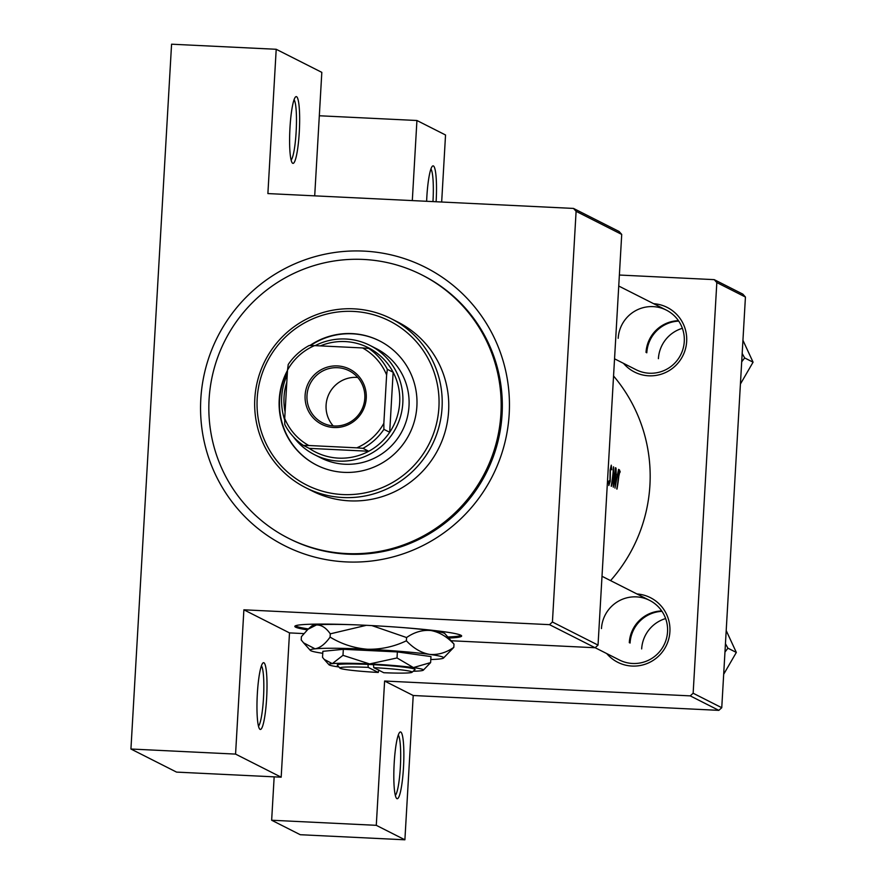 <?xml version="1.0" encoding="UTF-8"?>
<svg xmlns="http://www.w3.org/2000/svg" width="884" height="884" viewBox="0 0 884 884"><rect width="100%" height="100%" fill="white"/><g stroke="black" fill="none" stroke-linecap="round" stroke-linejoin="round"><path stroke-width="1.33" d="M426.629 201.287A33.415 4.752 -87.2 0 1 426.839 196.922A33.415 4.752 -87.2 0 1 432.398 166.203A33.415 4.752 -87.2 0 1 436.121 201.618A33.415 4.752 -87.2 0 1 436.11 201.751M432.961 201.596A30.631 4.365 92.8 0 0 432.983 201.287A30.631 4.365 92.8 0 0 430.917 168.999M394.198 762.991A33.415 4.752 -87.2 0 1 399.767 732.272A33.415 4.752 -87.2 0 1 403.48 767.688A33.415 4.752 -87.2 0 1 396.551 798.34A33.415 4.752 -87.2 0 1 394.198 762.991M395.347 795.412A30.631 4.365 92.8 0 0 400.341 767.356A30.631 4.365 92.8 0 0 398.275 735.068M289.985 127.661A33.415 4.752 -87.2 0 1 295.543 96.942A33.415 4.752 -87.2 0 1 299.267 132.346A33.415 4.752 -87.2 0 1 292.339 162.999A33.415 4.752 -87.2 0 1 289.985 127.661M291.123 160.081A30.631 4.365 92.8 0 0 296.129 132.025A30.631 4.365 92.8 0 0 294.063 99.737M257.343 693.73A33.415 4.752 -87.2 0 1 262.913 663.011A33.415 4.752 -87.2 0 1 266.625 698.426A33.415 4.752 -87.2 0 1 259.697 729.079A33.415 4.752 -87.2 0 1 257.343 693.73M258.493 726.151A30.631 4.365 92.8 0 0 263.487 698.095A30.631 4.365 92.8 0 0 261.421 665.807M448.829 638.049A83.549 5.249 -176.7 0 0 461.647 636.005A83.549 5.249 -176.7 0 0 460.829 635.209A83.549 5.249 -176.7 0 0 372.573 625.629A83.549 5.249 -176.7 0 0 294.825 626.38A83.549 5.249 -176.7 0 0 295.632 627.176A83.549 5.249 -176.7 0 0 307.334 629.883M295.322 625.85A83.549 5.249 -176.7 0 0 295.698 626.071A83.549 5.249 -176.7 0 0 308.383 628.933M447.879 636.977A83.549 5.249 -176.7 0 0 461.205 635.419M636.933 593.96A36.2 35.769 116.8 0 1 645.464 664.127A36.2 35.769 116.8 0 1 606.744 653.596M595.153 647.718L619.408 659.994A33.415 33.017 -63.2 0 0 667.542 631.784A33.415 33.017 -63.2 0 0 649.585 600.358A33.415 33.017 -63.2 0 0 601.463 628.579M653.663 303.698A36.2 35.769 116.8 0 1 662.204 373.877A36.2 35.769 116.8 0 1 623.485 363.335M614.546 358.816L636.137 369.744A33.415 33.017 -63.2 0 0 684.271 341.533A33.415 33.017 -63.2 0 0 666.326 310.107A33.415 33.017 -63.2 0 0 618.192 338.318M200.812 399.016A155.96 154.059 116.8 0 1 363.965 251.111A155.96 154.059 116.8 0 1 509.195 413.999A155.96 154.059 116.8 0 1 346.042 561.904A155.96 154.059 116.8 0 1 200.812 399.016M288.35 538.201L289.51 538.787A147.606 145.805 -63.2 0 0 502.09 414.187A147.606 145.805 -63.2 0 0 422.817 275.399L421.657 274.813A147.606 145.805 -63.2 0 0 363.479 259.443A147.606 145.805 -63.2 0 0 213.961 369.236A147.606 145.805 -63.2 0 0 288.35 538.201A147.606 145.805 -63.2 0 0 346.528 553.572A147.606 145.805 -63.2 0 0 496.046 443.779A147.606 145.805 -63.2 0 0 421.657 274.813M629.298 642.657A33.415 33.017 116.8 0 1 661.718 610.943M646.027 352.407A33.415 33.017 116.8 0 1 678.448 320.693M610.568 580.611A155.96 154.059 -63.2 0 0 649.917 485.217A155.96 154.059 -63.2 0 0 613.551 375.987M620.236 472.001L619.386 469.769L618.579 475.912A155.96 154.059 116.8 0 1 616.734 488.974L616.977 489.095A155.96 154.059 -63.2 0 0 618.8 476.222L619.783 471.979M614.966 488.078L618.579 469.36L617.419 475.238L616.192 474.62L616.015 468.067L614.966 488.078M613.264 487.217A155.96 154.059 -63.2 0 0 615.596 467.857L615.352 467.724A155.96 154.059 116.8 0 1 613.728 482.951L613.518 466.796A155.96 154.059 116.8 0 1 611.187 486.167L611.43 486.288A155.96 154.059 -63.2 0 0 613.463 471.05L613.264 487.217M608.8 485.493L610.236 481.327L610.358 470.155L611.142 467.139L611.794 469.802L611.264 465.15L610.115 470.012L609.982 481.283L609.186 483.526L609.065 480.786L608.656 481.857L608.855 485.504M609.231 483.537L608.568 483.504L609.231 483.537M607.971 472.885L608.115 470.343M721.753 707.719L718.836 710.36L690.227 695.874L693.144 693.233L721.753 707.719L745.433 297.035L716.825 282.56L714.228 279.642L619.375 275.034M714.228 279.642L742.836 294.129L745.433 297.035M595.12 647.74L549.505 624.656L552.423 622.016L598.037 645.099L595.12 647.74L451.249 640.756M303.853 633.596L289.499 632.9L281.178 777.191L176.557 772.108L130.931 749.013L171.573 44.2L276.206 49.283L321.82 72.366L314.704 195.85M549.505 624.656L243.885 609.805L289.499 632.9M718.836 710.36L413.215 695.509L384.606 681.023L376.286 825.324L404.894 839.8L300.262 834.717L271.653 820.241L274.162 776.848M690.227 695.874L384.606 681.023M693.144 693.233L716.825 282.56M441.668 202.016L445.536 134.987L416.928 120.5L412.309 200.591M416.928 120.5L319.323 115.76M376.286 825.324L271.653 820.241M404.894 839.8L413.215 695.509M552.423 622.016L576.103 211.331L573.506 208.425L267.885 193.574L276.206 49.283M573.506 208.425L619.12 231.509L621.717 234.426L576.103 211.331M598.037 645.099L621.717 234.426M281.178 777.191L235.564 754.096L130.931 749.013M235.564 754.096L243.885 609.805M615.905 475.161L617.419 475.238M615.596 484.31L616.115 476.675L617.087 477.161L615.319 484.288M287.499 370.374A69.626 68.775 -63.2 0 0 316.605 465.106A69.626 68.775 -63.2 0 0 344.042 472.354A69.626 68.775 -63.2 0 0 414.574 420.563A69.626 68.775 -63.2 0 0 379.49 340.859A69.626 68.775 -63.2 0 0 352.042 333.611A69.626 68.775 -63.2 0 0 309.864 345.534M379.678 340.959A69.626 68.775 -63.2 0 0 352.429 333.809A69.626 68.775 -63.2 0 0 310.527 345.545M287.433 371.413A69.626 68.775 -63.2 0 0 316.803 465.205M342.76 494.554A91.903 90.787 -63.2 0 0 438.906 407.402A91.903 90.787 -63.2 0 0 353.324 311.411A91.903 90.787 -63.2 0 0 257.189 398.573A91.903 90.787 -63.2 0 0 342.76 494.554M353.876 308.836A94.687 93.538 116.8 0 1 391.192 318.693A94.687 93.538 116.8 0 1 438.917 427.094A94.687 93.538 116.8 0 1 342.992 497.526A94.687 93.538 116.8 0 1 305.676 487.67A94.687 93.538 116.8 0 1 257.951 379.269A94.687 93.538 116.8 0 1 353.876 308.836M305.676 487.67L312.24 490.996A94.687 93.538 -63.2 0 0 349.567 500.852A94.687 93.538 -63.2 0 0 445.481 430.42A94.687 93.538 -63.2 0 0 397.767 322.019L391.192 318.693M315.146 345.644A61.272 60.521 116.8 0 1 369.91 345.39L376.098 348.517A61.272 60.521 116.8 0 1 406.983 418.651A61.272 60.521 116.8 0 1 344.915 464.233A61.272 60.521 116.8 0 1 320.759 457.846L314.582 454.719A61.272 60.521 116.8 0 1 293.433 436.84M741.687 361.832L744.648 357.932L753.069 362.186L740.416 384.043M678.735 321.102A33.415 33.017 -63.2 0 0 646.801 352.804M658.403 358.672A33.415 33.017 116.8 0 1 682.371 328.307M744.648 357.932L742.173 353.467M742.936 340.285L753.069 362.186M724.957 652.083L727.908 648.182L725.444 643.718M727.908 648.182L736.328 652.436L723.676 674.293M726.195 630.535L736.328 652.436M641.662 648.922A33.415 33.017 116.8 0 1 665.63 618.557M661.994 611.352A33.415 33.017 -63.2 0 0 630.071 643.055M305.113 395.236A30.918 30.542 116.8 0 1 337.445 365.921A30.918 30.542 116.8 0 1 366.241 398.209A30.918 30.542 116.8 0 1 333.898 427.524A30.918 30.542 116.8 0 1 305.113 395.236M364.816 398.242A29.238 28.885 -63.2 0 0 349.114 370.75A29.238 28.885 -63.2 0 0 306.991 395.435A29.238 28.885 -63.2 0 0 322.704 422.939A29.238 28.885 -63.2 0 0 364.816 398.242M357.722 377.446A29.238 28.885 -63.2 0 0 333.191 425.911M286.803 382.275A58.488 57.769 -63.2 0 0 284.04 397.049A58.488 57.769 -63.2 0 0 285.09 411.999M369.91 345.39A61.272 60.521 116.8 0 1 402.817 402.993A61.272 60.521 116.8 0 1 314.582 454.719M284.725 420.077A61.272 60.521 116.8 0 1 281.676 397.104A61.272 60.521 116.8 0 1 287.234 374.805M308.792 445.503L303.4 445.425A58.488 57.769 116.8 0 1 284.77 424.53L284.714 418.508A55.703 55.018 -63.2 0 0 308.792 445.503L356.793 447.834A55.703 55.018 -63.2 0 0 383.844 423.326L383.888 429.348A58.488 57.769 116.8 0 1 362.959 448.321L368.761 451.249L309.201 448.354A58.488 57.769 -63.2 0 0 368.761 451.249A58.488 57.769 -63.2 0 0 389.689 432.276A58.488 57.769 -63.2 0 0 399.678 402.662A58.488 57.769 -63.2 0 0 393.148 372.252A58.488 57.769 -63.2 0 0 374.518 351.357A58.488 57.769 -63.2 0 0 320.373 345.898M383.888 429.348L389.689 432.276L393.148 372.252L387.347 369.313L386.628 374.938A55.703 55.018 -63.2 0 0 362.562 347.942L314.549 345.611A55.703 55.018 -63.2 0 0 287.51 370.131L284.714 418.508M287.51 370.131L288.228 364.495A58.488 57.769 116.8 0 1 309.157 345.522L314.549 345.611M309.201 448.354L303.4 445.425M362.959 448.321L356.793 447.834M383.844 423.326L386.628 374.938M362.562 347.942L368.727 348.418A58.488 57.769 116.8 0 1 387.347 369.313M374.518 351.357L368.727 348.418M373.733 667.641A36.2 2.276 -176.7 0 1 412.054 672.26A36.2 2.276 -176.7 0 1 383.755 672.713L373.733 667.641L373.49 664.658L367.998 664.403A38.984 2.453 -176.7 0 0 337.29 665.177L339.909 668.105A36.2 2.276 -176.7 0 0 378.253 672.448L378.794 669.862M412.054 672.26L414.994 669.663A38.984 2.453 -176.7 0 0 373.501 664.669M342.981 655.331L332.329 663.63L324.207 659.409L322.527 657.342L322.87 651.32L343.323 649.309L342.981 655.331L369.578 663.939A47.349 2.972 -176.7 0 0 332.329 663.63A47.349 2.972 -176.7 0 0 328.97 664.735A47.349 2.972 -176.7 0 0 338.881 666.956M413.204 671.243A47.349 2.972 -176.7 0 0 419.977 670.901A47.349 2.972 -176.7 0 0 423.314 670.171L430.618 662.591L430.972 656.569L397.369 651.928L343.323 649.309M430.618 662.591L413.403 667.575L397.026 657.95L397.369 651.928M397.026 657.95L369.578 663.939A47.349 2.972 -176.7 0 1 413.403 667.575A47.349 2.972 -176.7 0 1 423.314 670.171M430.795 659.519A66.841 4.199 -176.7 0 0 438.784 659.077A66.841 4.199 -176.7 0 0 443.503 658.05A66.841 4.199 -176.7 0 0 429.513 654.381A66.841 4.199 -176.7 0 0 367.645 649.254A66.841 4.199 -176.7 0 0 315.058 648.823A66.841 4.199 -176.7 0 0 310.306 650.37A66.841 4.199 -176.7 0 0 322.759 653.287M443.503 658.05L453.812 647.353C446.066 652.768 437.956 655.11 429.513 654.381C421.204 652.834 413.491 648.315 406.386 640.801C394.043 646.679 381.126 649.497 367.645 649.254C354.175 648.182 341.655 644.127 330.086 637.099C325.213 643.972 320.207 647.884 315.058 648.823L303.588 642.856L301.212 639.939L301.4 636.679L308.008 629.264L316.428 624.955C321.478 624.844 326.097 627.806 330.273 633.839L366.418 625.308M330.086 637.099L330.273 633.839M454 644.093L444.906 633.662A66.841 4.199 -176.7 0 0 430.884 630.513C439.193 632.06 446.895 636.579 454 644.093L453.812 647.353M406.386 640.801L406.574 637.541C414.331 632.126 422.43 629.784 430.884 630.513A66.841 4.199 -176.7 0 0 403.181 627.607M371.866 625.585L406.574 637.541M353.865 624.767A66.841 4.199 -176.7 0 0 316.428 624.955A66.841 4.199 -176.7 0 0 311.709 625.982L308.008 629.264M367.998 664.403L368.23 667.376L378.253 672.448M368.23 667.376A36.2 2.276 -176.7 0 0 339.909 668.105M618.745 286.029L666.326 310.107M649.585 600.358L602.004 576.28M310.306 650.37L303.82 643.121M328.97 664.735L324.373 659.597"/></g></svg>
